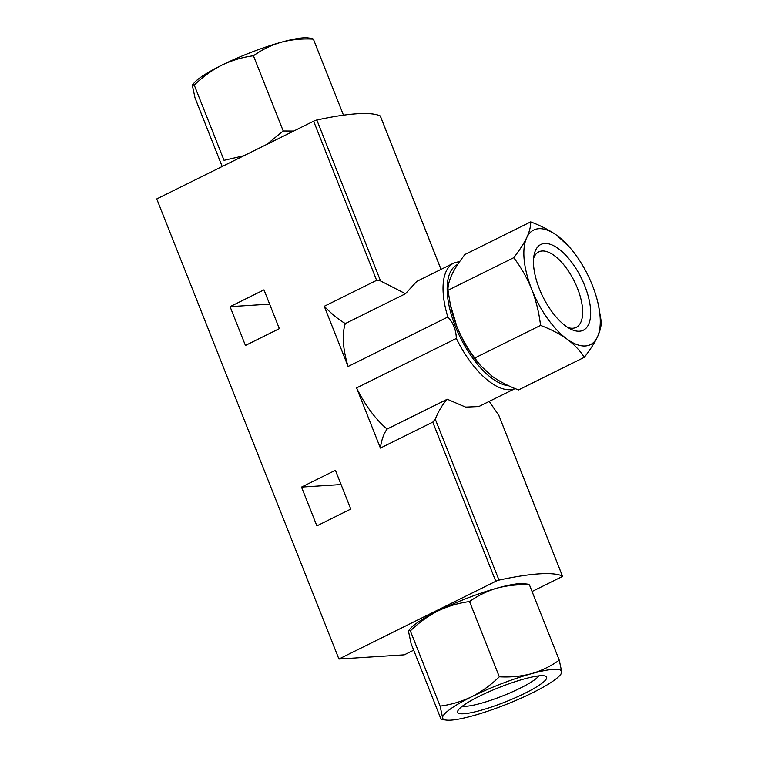 <?xml version="1.0" encoding="UTF-8"?>
<svg xmlns="http://www.w3.org/2000/svg" width="758" height="758" viewBox="0 0 758 758"><rect width="100%" height="100%" fill="white"/><g stroke="black" fill="none" stroke-linecap="round" stroke-linejoin="round"><path stroke-width="1.14" d="M530.685 221.895L464.919 254.499C459.225 261.785 454.876 268.512 451.863 274.661C449.124 280.678 447.826 285.889 447.978 290.295L450.347 304.564L456.799 326.414C461.518 337.916 467.515 348.453 474.783 358.003L480.638 365.744L492.084 376.224C499.645 381.587 508.466 386.144 518.538 389.915L584.295 357.321C580.078 350.66 574.318 344.587 567.003 339.091C559.432 333.738 550.621 329.18 540.549 325.409C539.109 312.959 536.171 300.917 531.718 289.281C527.009 277.779 521.011 267.252 513.735 257.701C519.429 250.405 523.778 243.678 526.791 237.529C529.539 231.512 530.837 226.301 530.685 221.895C540.748 225.657 549.569 230.224 557.139 235.586L569.864 247.544A63.937 28.539 63.6 0 0 557.139 235.586A63.937 28.539 63.6 0 0 526.791 237.529A63.937 28.539 63.6 0 0 531.718 289.281A63.937 28.539 63.6 0 0 567.003 339.091A63.937 28.539 63.6 0 0 597.351 337.149C594.338 343.298 589.989 350.025 584.295 357.321M450.337 304.564L450.754 306.583A63.937 28.539 63.6 0 0 456.799 326.414A63.937 28.539 63.6 0 0 479.35 364.266L480.638 365.744M266.807 144.39L283.227 130.992L293.706 131.058M312.305 38.45L313.386 39.151C302.271 38.516 291.593 39.539 281.341 42.221C271.212 45.196 261.908 49.706 253.437 55.77C242.503 57.191 231.939 60.337 221.772 65.197C211.719 70.361 202.538 77.003 194.247 85.104L224.036 160.326L243.924 155.731M528.402 584.229L524.015 583.688A63.937 10.498 158.4 0 0 497.428 588.019C487.309 590.984 478.004 595.504 469.534 601.558C458.59 602.989 448.035 606.135 437.868 610.986C427.815 616.159 418.634 622.792 410.343 630.893L408.884 630.334L408.647 632.02L411.092 643.618L440.881 718.849L441.961 719.55L442.577 717.722L440.123 706.124C451.067 704.694 461.622 701.548 471.798 696.697C481.851 691.523 491.023 684.891 499.323 676.79C510.428 677.415 521.116 676.392 531.367 673.72C541.496 670.745 550.791 666.225 559.262 660.171L561.716 671.778L561.479 673.455M528.392 584.238L529.482 584.949C518.368 584.314 507.689 585.337 497.428 588.019A63.937 10.498 158.4 0 0 437.868 610.986A63.937 10.498 158.4 0 0 410.173 628.77L408.875 630.334M478.81 406.553L515.118 388.56A69.84 31.173 -116.4 0 1 456.344 338.456C456.07 329.919 453.246 322.775 447.855 317.024L348.093 366.474A69.84 31.173 -116.4 0 1 345.326 323.552L405.492 293.734L416.786 281.408M456.344 338.456L356.573 387.897L380.402 448.082L432.771 422.13L435.281 419.165C438.522 411.054 442.511 404.412 447.258 399.229L387.101 429.047A69.84 31.173 -116.4 0 1 356.573 387.897M478.8 406.544L465.639 407.103L447.258 399.229M350.783 509.073L335.424 470.282L301.513 487.091L316.872 525.881L350.783 509.073M348.093 366.474L324.263 306.289L376.631 280.337L313.623 121.185L156.754 198.928L338.921 659.024L404.279 654.836L413.688 650.175M532.069 591.496L561.147 577.094A2.947 0.483 158.4 0 0 562.483 576.089A2.947 0.483 158.4 0 0 562.427 576.033A216.4 35.541 158.4 0 0 499.001 580.097A2.947 0.483 158.4 0 0 495.779 581.282L338.921 659.024M279.342 328.65L263.983 289.859L230.072 306.658L245.431 345.459L279.342 328.65M324.263 306.289A98.36 43.907 63.6 0 0 345.326 323.552M405.492 293.734L380.554 280.943L376.631 280.337M380.317 116.088A2.947 0.483 158.4 0 0 380.327 116.002A2.947 0.483 158.4 0 0 380.26 115.946A216.4 35.541 158.4 0 0 316.835 120.01A2.947 0.483 158.4 0 0 313.623 121.185M489.232 401.38L498.906 415.526L562.483 576.089M387.101 429.047A98.36 43.907 63.6 0 0 380.402 448.082M301.513 487.091L341.072 484.551M230.072 306.658L269.64 304.129M410.343 630.893L440.123 706.124M469.534 601.558L499.323 676.79M529.482 584.949L559.262 660.171M532.495 692.803A63.937 10.498 158.4 0 0 560.181 675.027A63.937 10.498 158.4 0 0 561.716 671.778A63.937 10.498 158.4 0 0 531.367 673.72A63.937 10.498 158.4 0 0 471.798 696.697A63.937 10.498 158.4 0 0 442.577 717.722A63.937 10.498 158.4 0 0 446.339 720.1A63.937 10.498 158.4 0 0 472.926 715.779A63.937 10.498 158.4 0 0 532.495 692.803M524.849 693.295A47.839 7.855 158.4 0 0 545.523 676.164A47.839 7.855 158.4 0 0 499.247 687.44A47.839 7.855 158.4 0 0 457.804 710.9A47.839 7.855 158.4 0 0 478.118 711.07A47.839 7.855 158.4 0 0 524.849 693.295M222.189 166.504L194.996 97.829L192.551 86.222L192.788 84.545L194.247 85.104M343.166 114.382L313.386 39.151M283.227 130.992L253.437 55.77M312.305 38.44L307.919 37.9A63.937 10.498 158.4 0 0 281.341 42.221A63.937 10.498 158.4 0 0 221.772 65.197A63.937 10.498 158.4 0 0 194.086 82.973L192.778 84.536M474.783 358.003L540.549 325.409M447.978 290.295L513.735 257.701M598.46 305.237L601.246 321.525C601.397 325.921 600.099 331.123 597.351 337.149A63.937 28.539 63.6 0 0 598.46 305.237A63.937 28.539 63.6 0 0 592.415 285.396A63.937 28.539 63.6 0 0 569.864 247.544M579.444 331.218A47.839 21.357 -116.4 0 1 570.935 329.228A47.839 21.357 -116.4 0 1 542.936 296.823A47.839 21.357 -116.4 0 1 534.106 254.915A47.839 21.357 -116.4 0 1 577.359 270.786A47.839 21.357 -116.4 0 1 579.444 331.218M462.532 706.077A42.126 6.917 158.4 0 0 520.064 688.226A42.126 6.917 158.4 0 0 538.777 675.89M533.632 258.27A42.126 18.808 -116.4 0 1 538.777 251.864A42.126 18.808 -116.4 0 1 577.482 288.334A42.126 18.808 -116.4 0 1 576.194 327.361A42.126 18.808 -116.4 0 1 572.783 328.252A42.126 18.808 -116.4 0 1 567.979 327.579M447.855 317.024A69.84 31.173 -116.4 0 1 453.767 263.073L416.777 281.408M508.713 385.775A66.884 29.856 -116.4 0 1 456.496 329.199A66.884 29.856 -116.4 0 1 457.804 264.371M495.779 581.282L432.771 422.13M380.554 280.943L316.835 120.01M499.001 580.097L435.281 419.165M441.014 269.393L380.26 115.946M562.427 576.033L498.707 415.1M459.841 261.396L453.767 263.073M441.052 269.374L380.327 116.002M560.181 675.027L561.489 673.464M446.339 720.1L441.961 719.56"/></g></svg>
